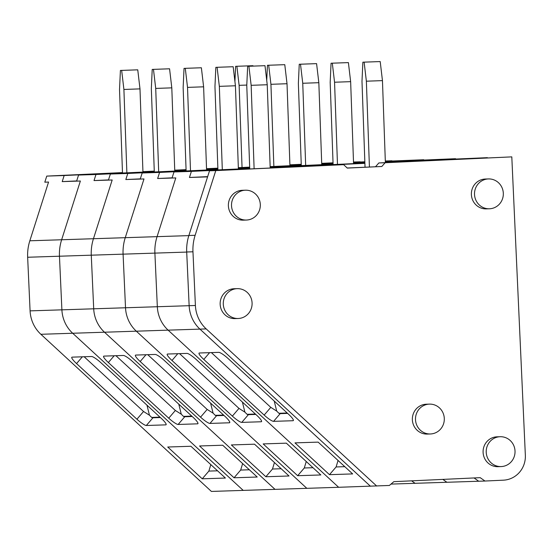<?xml version="1.0" encoding="UTF-8"?>
<svg xmlns="http://www.w3.org/2000/svg" width="553" height="553" viewBox="0 0 553 553"><rect width="100%" height="100%" fill="white"/><g stroke="black" fill="none" stroke-linecap="round" stroke-linejoin="round"><path stroke-width="0.83" d="M249.721 168.444L173.988 171.955L172.052 178.038L175.806 177.914L157.066 236.649A45.664 44.067 88.1 0 0 154.895 253.115L157.328 306.728A33.367 32.198 88.1 0 0 168.126 330.148L338.643 487.29L389.381 485.465L393.826 481.67L480.204 477.668L484.974 481.034L503.403 480.177A23.897 23.06 88.1 0 0 525.35 455.243L511.802 156.872L385.116 162.748L381.826 166.488L347.277 168.091L343.655 164.67L215.781 170.601L195.14 235.288A45.754 44.157 88.1 0 0 192.962 251.788L195.403 305.491A33.367 32.198 88.1 0 0 206.2 328.911L376.717 486.052M442.829 479.396L446.9 482.271L442.829 479.396M287.201 413.001L278.892 413.271A9.56 1.728 -139.4 0 0 280.191 413.637L287.636 413.395M343.655 164.67L209.518 170.801L188.877 235.495A45.754 44.157 88.1 0 0 186.7 251.988A45.664 44.067 88.1 0 0 186.707 252.078L189.14 305.698A33.367 32.198 88.1 0 0 199.937 329.118L370.455 486.253L199.937 329.118L206.2 328.911M484.974 481.034L478.711 481.234L474.059 477.951L478.711 481.234L415.089 483.308L411.605 480.847L415.089 483.308L390.992 484.089M339.825 164.794L270.189 167.739M249.728 168.686L191.4 171.389L189.458 177.472L207.582 176.884M339.812 164.511L364.904 163.349M385.365 162.395L487.393 157.916M385.358 162.16L487.38 157.667M364.89 163.107L270.182 167.497M173.988 171.955L191.4 171.389M292.986 420.722A9.56 1.728 -139.4 0 0 293.346 420.584A9.56 1.728 -139.4 0 0 288.59 414.28L228.216 358.641A9.56 1.728 -139.4 0 0 218.815 352.365L199.398 352.994A9.56 1.728 -139.4 0 0 199.045 353.132A9.56 1.728 -139.4 0 0 203.794 359.436L264.168 415.075A9.56 1.728 -139.4 0 0 273.576 421.351L292.986 420.722L293.422 420.218M318.155 442.124L294.984 442.877L329.484 474.668L352.655 473.914L318.155 442.124M486.225 452.313A14.931 14.413 -91.9 0 1 500.14 436.718A14.931 14.413 -91.9 0 1 515.03 451.179A14.931 14.413 -91.9 0 1 501.108 466.573A14.931 14.413 -91.9 0 1 486.225 452.313M474.522 194.525A14.931 14.413 -91.9 0 1 488.43 178.93A14.931 14.413 -91.9 0 1 503.32 193.391A14.931 14.413 -91.9 0 1 489.405 208.785A14.931 14.413 -91.9 0 1 474.522 194.525M231.52 205.792A14.931 14.413 -91.9 0 1 245.428 190.197A14.931 14.413 -91.9 0 1 260.318 204.651A14.931 14.413 -91.9 0 1 246.403 220.046A14.931 14.413 -91.9 0 1 231.52 205.792M223.294 304.24A14.931 14.413 -91.9 0 1 237.202 288.652A14.931 14.413 -91.9 0 1 252.092 303.106A14.931 14.413 -91.9 0 1 238.177 318.5A14.931 14.413 -91.9 0 1 223.294 304.24M338.063 460.469L336.106 466.953L329.484 474.668M336.106 466.953L344.796 466.67M211.37 352.607L270.79 407.361L276.7 411.086L278.892 413.271M189.458 177.472L207.658 176.628M415.503 419.713A14.931 14.413 -91.9 0 1 429.411 404.119A14.931 14.413 -91.9 0 1 444.301 418.58A14.931 14.413 -91.9 0 1 430.386 433.974A14.931 14.413 -91.9 0 1 415.503 419.713M276.7 411.086L274.212 401.029M248.905 66.263L264.991 65.689L267.237 84.74L251.152 85.321L248.905 66.263L247.654 66.305L246.769 85.459L249.735 168.935M251.152 85.321L254.117 168.734M264.991 65.689L247.654 66.305M270.196 167.988L267.237 84.74M385.372 162.651L382.455 80.62L366.369 81.194L369.418 166.978M366.369 81.194L364.123 62.143L380.208 61.57L362.872 62.185L361.987 81.339L365.035 167.179M380.208 61.57L382.455 80.62M364.123 62.143L362.872 62.185M209.518 170.801L215.781 170.601M381.826 166.488L347.187 168.008M375.563 166.688L378.853 162.948L385.116 162.748M511.802 156.872L378.853 162.948M192.962 251.788L186.7 251.988L189.14 305.698A33.367 32.198 88.1 0 0 199.937 329.118L168.126 330.148L338.643 487.29L306.832 488.327L136.315 331.185L306.832 488.327L275.021 489.364L104.503 332.222L275.021 489.364L243.209 490.393L72.692 333.259L243.209 490.393L211.398 491.43L40.881 334.289L168.126 330.148A33.367 32.198 88.1 0 1 157.328 306.728L195.403 305.491M237.202 288.652L234.071 288.749A14.931 14.413 88.1 0 0 233.884 288.756A14.931 14.413 88.1 0 0 220.156 304.247A14.931 14.413 88.1 0 0 235.046 318.604L238.177 318.5M429.411 404.119L426.28 404.222A14.931 14.413 88.1 0 0 426.087 404.229A14.931 14.413 88.1 0 0 412.365 419.713A14.931 14.413 88.1 0 0 427.255 434.077L430.386 433.974M245.428 190.197L242.297 190.301A14.931 14.413 88.1 0 0 242.103 190.308A14.931 14.413 88.1 0 0 228.382 205.792A14.931 14.413 88.1 0 0 243.272 220.149L246.403 220.046M488.43 178.93L485.299 179.034A14.931 14.413 88.1 0 0 485.112 179.041A14.931 14.413 88.1 0 0 471.384 194.525A14.931 14.413 88.1 0 0 486.274 208.882L489.405 208.785M500.14 436.718L497.009 436.822A14.931 14.413 88.1 0 0 496.815 436.829A14.931 14.413 88.1 0 0 483.094 452.319A14.931 14.413 88.1 0 0 497.976 466.677L501.108 466.573M217.91 169.481L142.176 172.992L140.241 179.075L143.994 178.951L125.254 237.686A45.664 44.067 88.1 0 0 123.084 254.152L125.517 307.765A33.367 32.198 88.1 0 0 136.315 331.185A33.367 32.198 88.1 0 1 125.517 307.765L157.328 306.728L154.895 253.115L186.707 252.078M255.389 414.038L247.08 414.308A9.56 1.728 -139.4 0 0 248.38 414.674L255.825 414.432M217.917 169.723L159.589 172.425L157.646 178.508L175.806 177.914L157.066 236.649A45.664 44.067 88.1 0 0 154.895 253.115L123.084 254.152L125.517 307.765L93.706 308.802A33.367 32.198 88.1 0 0 104.503 332.222A33.367 32.198 88.1 0 1 93.706 308.802L91.273 255.182L93.706 308.802L61.895 309.839A33.367 32.198 88.1 0 0 72.692 333.259A33.367 32.198 88.1 0 1 61.895 309.839L59.461 256.219L61.895 309.839L30.083 310.869A33.367 32.198 88.1 0 0 40.881 334.289M249.714 168.25L238.378 168.776M308.007 165.741L270.175 167.241M308 165.547L333.093 164.379M353.554 163.432L364.883 162.907M385.344 161.96L455.575 158.905M385.337 161.718L455.568 158.704M364.876 162.665L353.547 163.19M333.079 164.144L270.168 167.061M249.7 168.008L238.371 168.534M142.176 172.992L159.589 172.425M261.175 421.759A9.56 1.728 -139.4 0 0 261.534 421.621A9.56 1.728 -139.4 0 0 256.786 415.317L196.405 359.678A9.56 1.728 -139.4 0 0 187.004 353.402L167.587 354.031A9.56 1.728 -139.4 0 0 167.234 354.169A9.56 1.728 -139.4 0 0 171.983 360.473L232.364 416.112A9.56 1.728 -139.4 0 0 241.765 422.388L261.175 421.759L261.61 421.248M286.343 443.16L263.173 443.914L297.673 475.704L320.844 474.951L286.343 443.16M306.251 461.499L304.295 467.99L297.673 475.704M304.295 467.99L312.984 467.707M179.566 353.644L238.979 408.397L244.889 412.123L247.08 414.308M157.646 178.508L172.114 177.838M244.889 412.123L242.401 402.059M217.094 67.3L233.179 66.726L235.426 85.777L219.341 86.351L217.094 67.3L215.843 67.342L214.958 86.496L217.923 169.923M219.341 86.351L222.306 169.716M233.179 66.726L215.843 67.342M238.384 168.969L235.426 85.777M353.561 163.633L350.643 81.657L334.558 82.231L337.475 164.379M334.558 82.231L332.312 63.18L348.397 62.607L331.06 63.222L330.176 82.376L333.1 164.58M348.397 62.607L350.643 81.657M332.312 63.18L331.06 63.222M186.098 170.518L110.365 174.029L108.429 180.105L112.183 179.988L93.45 238.723A45.664 44.067 88.1 0 0 91.273 255.182L123.084 254.152A45.664 44.067 88.1 0 1 125.254 237.686L188.843 235.619M223.578 415.068L215.269 415.338A9.56 1.728 -139.4 0 0 216.576 415.711L224.013 415.469M186.105 170.759L127.778 173.462L125.835 179.538L143.994 178.951L125.254 237.686L93.45 238.723A45.664 44.067 88.1 0 0 91.273 255.182L59.461 256.219A45.664 44.067 88.1 0 1 61.639 239.76A45.664 44.067 88.1 0 0 59.461 256.219L27.65 257.256L30.083 310.869M217.903 169.28L206.566 169.806M276.196 166.778L270.154 166.799M249.693 167.746L238.364 168.271M276.189 166.577L301.281 165.416M321.742 164.469L333.072 163.944M353.54 162.997L364.869 162.471M385.33 161.517L423.764 159.935M385.323 161.282L423.757 159.741M364.862 162.229L353.526 162.755M333.065 163.702L321.735 164.227M301.267 165.174L270.147 166.619M249.686 167.566L238.357 168.091M217.896 169.045L206.559 169.571M110.365 174.029L127.778 173.462M229.364 422.789A9.56 1.728 -139.4 0 0 229.723 422.658A9.56 1.728 -139.4 0 0 224.974 416.354L164.594 360.715A9.56 1.728 -139.4 0 0 155.193 354.438L135.775 355.067A9.56 1.728 -139.4 0 0 135.423 355.206A9.56 1.728 -139.4 0 0 140.172 361.51L200.552 417.149A9.56 1.728 -139.4 0 0 209.953 423.425L229.364 422.789L229.799 422.285M254.532 444.19L231.361 444.944L265.862 476.741L289.032 475.988L254.532 444.19M274.44 462.536L272.484 469.027L265.862 476.741M272.484 469.027L281.173 468.744M147.755 354.68L207.168 409.434L213.085 413.153L215.269 415.338M125.835 179.538L140.303 178.868M213.085 413.153L210.589 403.096M185.283 68.337L201.375 67.763L203.615 86.814L187.529 87.388L185.283 68.337L184.031 68.378L183.147 87.533L186.112 170.953M187.529 87.388L190.495 170.753M201.375 67.763L184.031 68.378M206.573 170.006L203.615 86.814M321.749 164.67L318.832 82.694L302.747 83.268L305.671 165.409M302.747 83.268L300.5 64.217L316.586 63.636L299.249 64.252L298.364 83.406L301.288 165.617M316.586 63.636L318.832 82.694M300.5 64.217L299.249 64.252M154.287 171.554L78.561 175.059L76.618 181.142L80.372 181.018L61.639 239.76L93.45 238.723L112.183 179.988L94.024 180.575L108.492 179.905M191.767 416.105L183.458 416.374A9.56 1.728 -139.4 0 0 184.764 416.748L192.202 416.506M186.091 170.317L174.755 170.842M154.294 171.789L95.966 174.499L94.024 180.575M244.391 167.815L238.343 167.836M217.882 168.783L206.552 169.308M244.378 167.614L249.679 167.372M289.931 165.506L301.261 164.981M321.728 164.027L333.058 163.501M353.519 162.554L364.856 162.029M385.317 161.082L391.953 160.971M385.317 160.992L391.946 160.771M364.849 161.787L353.512 162.312M333.051 163.266L321.715 163.792M301.254 164.739L289.924 165.264M249.673 167.13L238.336 167.656M217.875 168.603L206.546 169.128M186.084 170.075L174.748 170.601M78.561 175.059L95.966 174.499M197.552 423.826A9.56 1.728 -139.4 0 0 197.912 423.695A9.56 1.728 -139.4 0 0 193.163 417.391L132.782 361.745A9.56 1.728 -139.4 0 0 123.381 355.468L103.971 356.104A9.56 1.728 -139.4 0 0 103.611 356.236A9.56 1.728 -139.4 0 0 108.36 362.54L168.741 418.186A9.56 1.728 -139.4 0 0 178.142 424.462L197.552 423.826L197.988 423.322M222.721 445.227L199.55 445.981L234.05 477.778L257.221 477.025L222.721 445.227M242.629 463.573L240.673 470.064L234.05 477.778M240.673 470.064L249.362 469.78M115.943 355.71L175.356 410.471L181.273 414.19L183.458 416.374M181.273 414.19L178.778 404.132M153.471 69.374L169.564 68.793L171.803 87.851L155.718 88.425L153.471 69.374L152.22 69.415L151.335 88.57L154.301 171.99M155.718 88.425L158.683 171.789M169.564 68.793L152.22 69.415M174.762 171.043L171.803 87.851M289.938 165.7L287.021 83.724L270.935 84.305L273.859 166.446M284.781 64.673L267.438 65.289L284.781 64.673L287.021 83.724M266.733 80.475L267.438 65.289M270.935 84.305L268.689 65.247M122.476 172.584L46.749 176.096L44.807 182.179L48.56 182.055L29.827 240.79A45.664 44.067 88.1 0 0 27.65 257.256M159.955 417.142L151.646 417.411A9.56 1.728 -139.4 0 0 152.953 417.778L160.391 417.536M122.483 172.826L64.155 175.529L62.213 181.612L80.372 181.018L61.639 239.76L29.827 240.79M154.28 171.354L142.944 171.879M212.58 168.852L206.532 168.872M186.071 169.819L174.741 170.345M212.566 168.651L217.868 168.402M289.917 165.064L301.247 164.538M321.708 163.591L333.044 163.066M353.505 162.119L360.141 162.008M353.505 162.022L360.134 161.808M333.037 162.824L321.701 163.349M301.24 164.296L289.903 164.822M217.861 168.167L206.525 168.693M186.064 169.64L174.734 170.165M154.273 171.112L142.937 171.637M46.749 176.096L64.155 175.529M165.748 424.863A9.56 1.728 -139.4 0 0 166.1 424.725A9.56 1.728 -139.4 0 0 161.352 418.421L100.971 362.782A9.56 1.728 -139.4 0 0 91.57 356.505L72.16 357.141A9.56 1.728 -139.4 0 0 71.8 357.273A9.56 1.728 -139.4 0 0 76.549 363.577L136.93 419.215A9.56 1.728 -139.4 0 0 146.331 425.492L165.748 424.863L166.177 424.358M190.909 446.264L167.739 447.018L202.239 478.808L225.41 478.055L190.909 446.264M210.817 464.61L208.861 471.094L202.239 478.808M208.861 471.094L217.55 470.81M84.132 356.747L143.545 411.501L149.462 415.227L151.646 417.411M62.213 181.612L76.68 180.942M149.462 415.227L146.967 405.169M121.66 70.411L137.752 69.83L139.992 88.881L123.907 89.462L121.66 70.411L120.409 70.445L119.524 89.6L122.489 173.027M123.907 89.462L126.872 172.819M137.752 69.83L120.409 70.445M142.951 172.08L139.992 88.881M246.783 85.065L239.124 85.335L242.048 167.483M252.97 65.71L235.626 66.325L252.97 65.71L253.011 66.118M234.928 81.512L235.626 66.325M239.124 85.335L236.878 66.284M209.608 352.662L203.794 359.436M270.79 407.361L264.168 415.075M280.191 413.637L273.576 421.351M188.877 235.495L195.14 235.288M177.796 353.699L171.983 360.473M238.979 408.397L232.364 416.112M248.38 414.674L241.765 422.388M145.985 354.736L140.172 361.51M207.168 409.434L200.552 417.149M216.576 415.711L209.953 423.425M114.174 355.773L108.36 362.54M175.356 410.471L168.741 418.186M184.764 416.748L178.142 424.462M82.362 356.803L76.549 363.577M143.545 411.501L136.93 419.215M152.953 417.778L146.331 425.492"/></g></svg>
